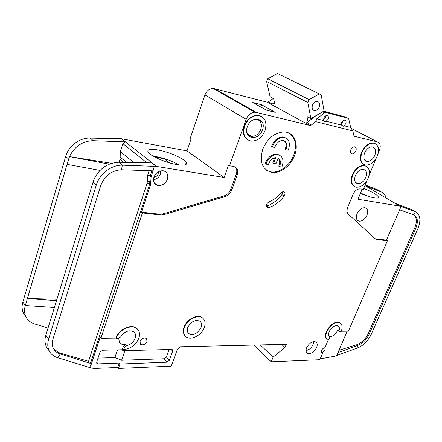 <?xml version="1.0" encoding="UTF-8"?>
<svg xmlns="http://www.w3.org/2000/svg" width="442" height="442" viewBox="0 0 442 442"><rect width="100%" height="100%" fill="white"/><g stroke="black" fill="none" stroke-linecap="round" stroke-linejoin="round"><path stroke-width="0.66" d="M344.064 125.76L343.296 126.257L341.55 125.119L341.627 122.589C342.312 121.08 343.268 120.279 344.489 120.18C345.976 120.467 346.412 121.633 345.81 123.666L344.064 125.76L350.655 127.434L348.804 119.18L348.036 118.29L325.914 112.434L324.588 112.793L316.748 118.821L323.809 120.616L323.848 118.02C324.533 116.489 325.505 115.671 326.771 115.561C328.34 115.843 328.826 117.042 328.224 119.141L325.649 121.788L323.809 120.616M341.334 124.141L342.893 122.169M323.577 119.738L325.318 117.633L325.588 115.903M355.374 175.524C353.909 179.999 354.694 182.712 357.727 183.668C360.998 183.75 363.65 181.701 365.689 177.518C367.197 172.971 366.374 170.236 363.225 169.319C359.981 169.325 357.368 171.391 355.374 175.524M364.556 153.037C363.026 157.805 363.888 160.628 367.147 161.507C370.319 161.463 372.882 159.407 374.833 155.346C376.407 150.501 375.507 147.661 372.125 146.821C368.982 146.948 366.462 149.02 364.556 153.037M272.405 146.982L272.742 145.954C275.2 140.423 278.803 137.567 283.549 137.396L282.781 136.943C278.035 137.114 274.438 139.965 271.979 145.49L271.642 146.517L272.405 146.982L274.836 147.484L275.156 146.462C276.891 142.573 279.427 140.578 282.764 140.479C286.416 141.318 287.582 144.086 286.256 148.783L285.825 149.772L285.062 149.308L285.493 148.324C286.582 145.048 286.151 142.551 284.212 140.838M283.549 137.396C288.819 138.573 290.504 142.534 288.598 149.274L288.184 150.258L285.825 149.772M282.781 136.943L285.825 137.981M277.576 154.567L276.819 154.098C271.924 154.087 268.189 156.932 265.609 162.634L265.277 163.639L266.023 164.126L266.355 163.115C268.94 157.407 272.681 154.556 277.576 154.567C282.521 155.877 284.073 159.722 282.228 166.093L281.819 167.07L279.46 166.628C281.134 162.7 280.687 159.838 278.112 158.043L275.93 163.849L272.797 162.921L274.736 157.739M276.819 154.098L279.642 155.181M266.023 164.126L268.46 164.579L268.775 163.568C270.305 160.043 272.626 158.043 275.731 157.579L273.548 163.396M247.393 126.672C242.78 138.65 258.498 141.904 262.382 130.047C267.15 118.312 251.448 114.489 247.393 126.672M246.724 131.556C247.432 134.473 249.133 136.075 251.835 136.368C255.846 136.252 258.846 133.915 260.824 129.368C262.349 123.467 260.708 120.086 255.901 119.23L253.78 119.555M187.767 327.528C186.889 330.163 187.215 332.191 188.751 333.611C193.53 335.671 197.635 333.627 201.066 327.489C201.994 324.748 201.618 322.666 199.95 321.246C195.182 319.362 191.121 321.456 187.767 327.528M312.494 105.124C311.599 108.417 312.389 110.273 314.87 110.682C316.792 110.5 318.262 109.257 319.279 106.953C320.19 103.621 319.378 101.765 316.837 101.384C314.936 101.599 313.488 102.848 312.494 105.124M160.656 170.861L160.347 174.065C159.026 177.369 156.744 179.231 153.496 179.651M187.005 150.882L121.561 138.782L156.617 166.452L224.144 177.457L187.005 150.882L190.977 139.197L190.132 138.611L204.972 94.919L246.188 119.307L229.542 165.756L233.713 166.496C237.31 167.617 238.487 170.435 237.232 174.944L231.84 189.811C230.453 193.248 228.155 195.519 224.945 196.624L163.772 214.674L160.562 214.983L142.39 212.922L100.914 338.301L115.854 338.108L116.141 338.462L118.274 338.434L120.677 336.887C125.13 330.947 129.672 329.417 134.307 332.296C135.655 333.815 135.937 335.787 135.158 338.202C133.567 342.053 130.727 344.533 126.633 345.644L125.567 344.357C122.998 344.832 121.02 344.307 119.633 342.777L118.622 338.401M339.02 331.483L337.771 330.03L337.561 330.572C335.174 334.97 332.34 336.92 329.047 336.412M329.323 336.787L329.848 337.224L328.848 339.567L327.881 340.097C320.693 336.693 333.146 318.964 339.909 322.992C342.34 324.533 342.749 327.389 341.141 331.555L339.091 331.544L338.992 331.03C339.799 328.517 339.462 326.804 337.97 325.887C334.671 325.124 331.743 327.047 329.202 331.66C328.191 334.301 328.406 336.152 329.848 337.224M366.959 215.182C364.81 219.436 362.114 221.425 358.86 221.155C356.307 220.149 355.705 217.679 357.059 213.751C359.169 209.536 361.843 207.525 365.07 207.723C367.727 208.701 368.357 211.188 366.959 215.182M185.22 336.008C183.209 333.865 182.822 330.931 184.071 327.207C186.651 319.351 197.557 313.759 202.287 317.737L203.088 318.45M184.38 327.539C186.96 319.671 197.878 314.074 202.602 318.052C205.165 320.185 205.74 323.329 204.337 327.478C201.679 335.428 190.463 341.042 185.811 336.6C183.557 334.478 183.082 331.456 184.38 327.539M355.865 150.954C354.943 152.91 353.699 153.91 352.141 153.943C350.5 153.523 350.047 152.142 350.777 149.81C351.694 147.866 352.926 146.866 354.473 146.81C356.142 147.219 356.611 148.6 355.865 150.954M247.619 139.838C243.443 136.904 242.31 132.23 244.233 125.815C247.034 119.218 251.349 115.671 257.172 115.185L261.443 116.351M244.608 126.047C247.415 119.445 251.73 115.898 257.553 115.406C264.868 116.633 267.366 121.716 265.051 130.644C262.04 137.523 257.498 141.02 251.437 141.136C244.713 139.628 242.437 134.6 244.608 126.047M294.505 155.612C290.687 166.054 279.996 173.955 271.598 172.358C262.216 169.551 259.272 161.816 262.769 149.169C267.642 138.153 274.802 132.412 284.261 131.948C294.206 132.164 299.129 144.208 294.505 155.612M266.719 170.363L270.852 171.872C279.25 173.468 289.93 165.579 293.742 155.148C297.007 145.33 295.543 138.042 289.339 133.291M316.61 347.5C313.892 352.34 310.803 354.257 307.334 353.252C305.897 352.186 305.665 350.362 306.643 347.777C309.328 342.964 312.4 341.02 315.859 341.953C317.367 343.014 317.616 344.865 316.61 347.5M306.035 350.589C309.085 349.953 311.45 347.915 313.135 344.473L313.743 341.594M363.633 164.402C360.202 162.175 359.506 158.12 361.545 152.236C364.385 146.23 368.158 143.125 372.855 142.904L375.181 143.589M361.943 152.446C364.783 146.446 368.556 143.33 373.252 143.114C378.374 144.352 379.739 148.623 377.358 155.915C374.418 162.026 370.562 165.098 365.783 165.131C360.948 163.8 359.666 159.573 361.943 152.446M147.004 341.368C145.114 344.616 142.921 345.567 140.418 344.213L140.059 341.484C141.921 338.252 144.103 337.285 146.606 338.589L147.004 341.368M280.543 193.055L283.604 191.568C284.93 192.032 285.317 193.165 284.764 194.966L284.118 196.121C279.847 201.629 274.841 205.442 269.112 207.574L267.703 207.663C265.636 205.856 266.101 203.889 269.101 201.751C273.465 200.154 277.283 197.254 280.543 193.055M266.404 206.165L266.946 206.033C272.67 203.917 277.659 200.115 281.913 194.629L282.56 193.48L282.764 191.563M354.274 186.441C351.047 184.253 350.412 180.375 352.368 174.794C355.34 168.612 359.247 165.507 364.092 165.474L366.225 166.203M352.749 175.021C355.727 168.833 359.639 165.722 364.484 165.689C369.252 167.054 370.501 171.159 368.219 178.01C365.147 184.297 361.153 187.364 356.241 187.209C351.738 185.767 350.572 181.701 352.749 175.021M325.097 347.346L325.157 349.71C324.295 351.418 323.135 352.379 321.677 352.6L322.544 353.357L321.759 353.169L321.444 350.605C322.312 348.887 323.478 347.92 324.942 347.705L328.141 340.174M116.141 338.462C118.837 329.345 132.677 323.478 137.534 329.196C139.617 331.494 140.064 334.478 138.876 338.152C135.887 344.926 130.854 348.732 123.788 349.572L124.489 347.511L126.633 345.644M100.914 338.301L100.157 337.345L91.069 364.865L89.4 367.435L93.781 368.473L117.666 367.462L119.174 363.053L98.03 363.854L96.798 363.318L96.693 362.048L99.964 352.208L102.566 350.252L122.219 349.766L122.986 350.71L123.5 349.219L123.788 349.572M367.921 196.226L360.545 193.021M363.722 188.391C372.23 191.867 377.142 194.756 378.457 197.071C378.65 198.066 377.241 198.32 374.241 197.845C370.363 197.143 365.749 195.662 360.39 193.403M167.419 179.203C165.225 184.043 161.871 186.099 157.352 185.369C154.031 183.994 152.888 181.259 153.927 177.159C155.998 172.468 159.236 170.363 163.645 170.85C167.247 172.137 168.507 174.922 167.419 179.203M178.833 164.905C172.435 161.098 165.004 158.363 156.54 156.695L153.402 156.275M157.717 149.921C168.966 151.833 184.966 158.938 186.441 162.739C187.253 165.065 184.192 165.706 177.248 164.667C166.159 162.943 149.595 155.672 147.998 151.877C147.092 149.357 150.33 148.705 157.717 149.921M154.368 183.049L154.694 183.176M99.997 170.424L67.057 164.369L27.387 298.543L56.896 299.245M48.272 349.567L46.498 346.981C44.764 343.5 44.554 339.533 45.869 335.086L93.947 179.319C99.4 168.479 107.715 162.794 118.898 162.264L151.849 162.877L156.346 166.424L122.351 165.181L118.898 162.264M119.102 162.269L120.036 159.319L120.141 157.059L126.583 162.407M56.46 300.671L27.387 298.543L25.327 305.505L54.366 307.472M67.057 164.369L69.51 156.612L111.66 163.308M25.376 316.091L23.636 313.538C21.907 310.129 21.647 306.3 22.846 302.052L65.72 156.357C68.621 145.827 79.936 137.512 90.29 138.131L121.296 138.755L125.257 141.888L122.904 143.656L120.406 151.612L120.141 157.059M23.636 313.538L26.078 317.113C24.349 313.698 24.095 309.853 25.304 305.582L25.327 305.505M89.4 367.435L57.852 357.738C53.896 356.589 51.029 354.346 49.255 351.009C47.515 347.517 47.311 343.539 48.642 339.064L96.301 185.016C99.549 173.839 111.566 164.783 122.351 165.181L121.489 169.778L153.026 170.861L154.264 166.396M164.164 158.545L169.612 162.883M164.115 158.695L154.921 157.109M153.866 168.341L151.103 176.728L150.551 184.811L141.523 212.138L159.684 214.21L162.888 213.9L224 195.917C227.205 194.817 229.503 192.552 230.89 189.115L236.26 174.27C237.26 171.192 236.862 168.75 235.067 166.943M229.542 165.756L228.575 165.087L224.144 177.457M109.235 164.181L69.504 156.606C74.593 146.308 82.538 141.004 93.334 140.7L125.257 141.888M26.078 317.113C27.84 320.389 30.636 322.643 34.465 323.876L48.012 328.119M121.489 169.778C111.566 170.474 104.649 175.756 100.732 185.618L53.001 339.008C51.907 342.672 52.095 345.915 53.57 348.749C54.99 351.313 57.233 353.048 60.3 353.954L57.852 357.738M142.39 212.922L141.523 212.138M91.069 364.865L91.45 363.683L90.726 362.705L88.566 361.307L147.169 183.093L149.661 184.065L149.821 181.701L150.711 182.441M327.157 339.561C320.776 335.511 333.091 318.809 339.572 322.721L340.384 323.284M341.257 331.279L348.379 331.224L387.419 240.73L376.816 239.531L375.219 238.818L348.29 214.132C346.81 212.569 346.633 210.282 347.755 207.27L353.02 194.425C354.882 190.64 357.28 188.795 360.224 188.889L363.291 189.436L367.059 180.325M351.285 128.429L377.38 141.899C380.269 143.097 380.96 145.921 379.446 150.363L378.159 153.473M376.181 158.269L369.009 175.612M377.38 141.899L354.622 136.357L353.871 135.501L352.849 130.926L315.759 121.644L316.748 118.821M204.972 94.919C206.641 90.809 209.348 88.632 213.083 88.378L267.04 102.157L305.4 123.025L306.847 122.677L311.29 125.092L315.759 121.644M311.29 125.092L309.93 125.462L256.2 112.367L214.475 88.566M246.188 119.307C248.039 114.926 250.901 112.561 254.769 112.207L256.2 112.367M115.854 338.108C118.544 328.997 132.379 323.135 137.235 328.854L137.65 329.318M122.986 350.71L171.595 349.456L172.463 349.755L172.662 351.186L169.336 360.357L166.993 362.18L119.931 364.015L118.423 368.429L171.253 366.142L177.386 349.307L179.717 347.5L179.971 346.793L286.289 344.318L285.007 347.456L273.128 357.119L271.228 361.816L253.747 345.075M322.544 353.357L319.842 359.716L271.228 361.816M271.112 104.373L267.178 102.235M267.189 102.196L268.449 101.859L272.388 103.992L271.128 104.334M273.233 98.527L268.449 101.859M324.406 116.997L325.445 117.263M117.666 367.462L118.423 368.429M122.219 349.766L123.428 346.219L125.567 344.357M91.45 363.683L60.3 353.954L59.598 352.948L88.566 361.307M53.83 349.208L59.598 352.948M364.888 185.579L399.905 206.11L357.965 199.27L362.114 189.226M399.905 206.11L395.021 203.215L411.43 209.447L415.408 211.762C420.364 214.492 421.193 220.122 417.883 228.663L371.286 334.235C367.888 341.202 363.153 345.843 357.064 348.158L334.677 356.258L320.19 358.898M386.004 197.961C385.374 194.994 383.871 193.021 381.507 192.043L365.285 185.817M338.953 350.302L356.849 344.705C361.727 342.865 365.523 339.152 368.241 333.566L369.125 334.262L415.767 228.376L414.789 227.785C417.137 221.912 416.883 217.641 414.016 214.967M369.125 334.262C366.401 339.859 362.6 343.578 357.722 345.423L357.064 348.158M375.109 238.719L386.441 240.105L401.043 206.53L415.408 211.762L413.756 214.862C417.74 217.022 418.414 221.525 415.767 228.376M381.507 192.043L377.871 189.927L365.191 184.839M401.043 206.53L400.021 206.143M368.241 333.566L414.789 227.785M347.174 331.229L337.627 353.379L337.152 355.467M356.849 344.705L357.722 345.423L337.953 352.622M399.513 209.768L413.756 214.862M387.419 240.73L386.441 240.105M350.655 127.434L352.849 130.926M341.55 125.119L326.434 121.285M306.847 122.677L315.953 115.688M252.774 102.561L266.366 110.141L275.283 112.362L261.631 104.809L252.774 102.561M124.882 350.661L121.594 360.269L164.026 358.771L166.363 356.959L169.043 349.523M121.594 360.269L114.87 357.584L117.484 349.882M97.991 358.131L114.87 357.584M119.174 363.053L119.931 364.015M281.698 344.428L285.007 347.456M273.128 357.119L260.255 344.926M272.388 103.992L274.46 102.439M313.196 109.82L313.29 110.174M275.427 106.721L273.626 98.737L270.123 96.875L266.598 81.45L267.813 78.786L277.471 73.521L321.19 94.848L324.085 110.959L310.925 118.611L306.991 116.517L308.03 121.771M310.925 118.611L307.798 102.494L309.124 99.671L319.19 93.936M309.124 99.671L267.813 78.786M307.798 102.494L266.598 81.45M321.19 94.848L277.471 73.521M125.064 332.329L122.213 334.716M279.609 166.319L278.709 166.148C280.222 162.755 280.018 160.07 278.095 158.081M323.765 111.146L345.462 116.992M324.014 119.439L323.577 119.202M261.631 104.809L260.819 107.047M158.402 171.734L158.197 173.734C157.402 175.772 155.965 176.955 153.888 177.275M121.782 335.224L125.644 331.997M153.496 179.888L156.065 178.966M120.036 159.319L123.666 162.352M68.626 159.081L65.72 156.357M25.304 305.582L22.846 302.052M45.869 335.086L48.642 339.064M96.301 185.016L93.002 181.927M122.904 143.656L146.899 162.783M93.334 140.7L90.29 138.131M151.103 176.728L150.208 175.999L149.821 181.701L147.258 181.679L147.7 175.021L150.208 175.999L151.91 170.822M150.551 184.811L149.661 184.065L90.726 362.705M159.684 214.21L160.562 214.983M162.888 213.9L163.772 214.674M224 195.917L224.945 196.624M230.89 189.115L231.84 189.811M236.26 174.27L237.232 174.944M120.406 151.612L133.76 162.54M147.169 183.093L147.258 181.679M147.7 175.021L149.109 170.728M399.883 206.105L364.882 185.59M376.816 239.531L375.844 238.895M341.406 123.335L341.964 123.622M354.622 136.357L354.224 136.147M322.643 111.793L324.588 112.793M305.494 123.047L309.93 125.462M124.489 347.511L123.428 346.219M171.126 349.467L172.662 351.186M169.336 360.357L166.363 356.959M164.026 358.771L166.993 362.18M98.03 363.854L96.688 362.064M284.118 196.121L281.913 194.629M266.946 206.033L269.112 207.574M338.992 331.03L337.771 330.03M323.594 111.246L325.914 112.434M345.103 116.815L348.036 118.29M343.296 126.257L341.926 125.545M325.649 121.788L324.135 120.992M355.572 182.397L357.727 183.668M364.772 160.197L367.147 161.507M188.159 332.981L188.751 333.611M247.553 133.744L251.835 136.368M314.87 110.682L312.709 109.566M357.197 220.083L358.86 221.155M202.287 317.737L202.602 318.052M350.898 153.252L352.141 153.943M257.172 115.185L257.553 115.406M270.852 171.872L271.598 172.358M306.715 352.694L307.334 353.252M372.855 142.904L373.252 143.114M364.092 165.474L364.484 165.689M321.461 352.915L321.759 353.169M377.761 197.966L378.457 197.071M154.219 182.784L157.352 185.369M184.977 164.927L186.441 162.739M49.255 351.009L46.498 346.981M213.083 88.378L254.769 112.207M339.572 322.721L339.909 322.992M376.335 239.437L375.363 238.802M305.742 123.08L310.185 125.495M137.235 328.854L137.534 329.196M266.725 206.966L267.703 207.663M267.377 102.218L271.316 104.362M325.616 112.395L323.483 111.307M325.456 121.782L324.351 121.202"/></g></svg>
